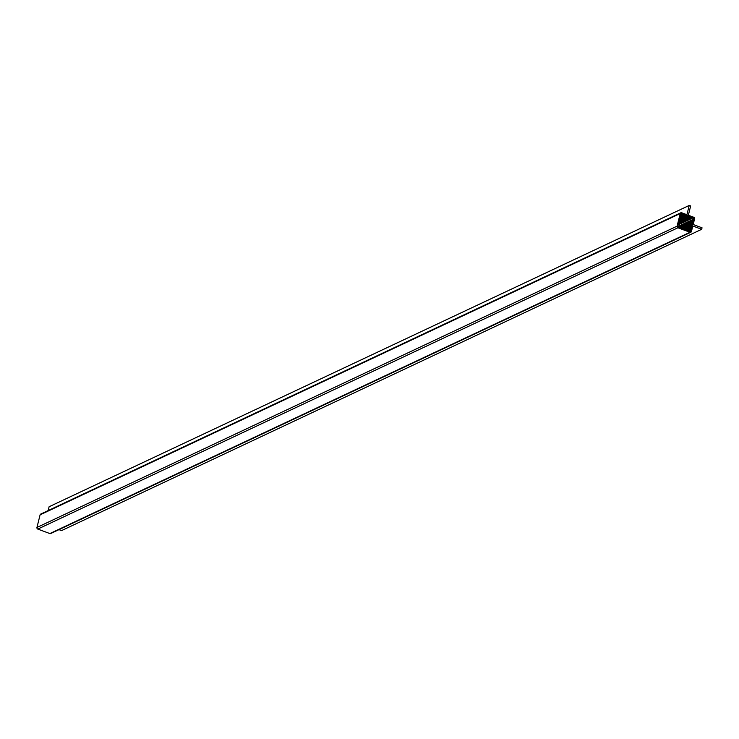 <?xml version="1.0" encoding="UTF-8"?>
<svg xmlns="http://www.w3.org/2000/svg" width="739" height="739" viewBox="0 0 739 739"><rect width="100%" height="100%" fill="white"/><g stroke="black" fill="none" stroke-linecap="round" stroke-linejoin="round"><path stroke-width="1.11" d="M690.66 205.959L688.342 215.243L693.736 217.257A1.284 1.145 -115.2 0 1 694.577 218.864L693.173 224.508L702.05 227.815L701.68 229.302L692.803 225.995L691.427 231.492A1.284 1.145 -115.2 0 1 689.995 232.258L677.922 227.769A1.284 1.145 -115.2 0 1 677.081 226.152L680.231 213.525A1.284 1.145 -115.2 0 1 681.663 212.758L686.919 214.716L689.238 205.433L690.66 205.959M49.107 506.742L48.146 510.584L49.107 506.742L689.238 205.433M690.845 232.231L50.705 533.54A1.284 1.145 -115.2 0 1 49.864 533.567L37.791 529.078A1.284 1.145 -115.2 0 1 36.95 527.461L40.1 514.834A1.284 1.145 -115.2 0 1 40.691 514.095L680.822 212.786M61.549 530.611L58.972 529.651L61.549 530.611L701.68 229.302M680.822 214.264A0.998 0.887 -115.2 0 1 681.931 213.673L693.099 217.829A0.998 0.887 -115.2 0 1 693.755 219.077L690.836 230.753A0.998 0.887 -115.2 0 1 689.727 231.353L678.568 227.196A0.998 0.887 -115.2 0 1 677.912 225.94L680.822 214.264M680.637 215.003L682.79 213.996M680.628 215.372L683.058 214.227M680.647 215.502L683.381 214.208M680.471 215.945L683.649 214.449M680.48 216.074L683.972 214.43M680.305 216.518L684.24 214.67M680.323 216.647L684.563 214.652M680.148 217.09L684.831 214.883M680.166 217.22L685.155 214.873M679.991 217.663L685.423 215.104M680 217.793L685.746 215.086M679.852 218.227L686.014 215.326M679.843 218.365L686.337 215.308M679.751 218.772L686.596 215.548M679.686 218.938L686.928 215.529M679.649 219.317L687.187 215.77M679.529 219.511L687.519 215.751M679.547 219.862L687.778 215.982M679.39 220.074L688.111 215.973M679.409 220.425L688.369 216.204M679.298 220.619L688.702 216.185M679.252 220.998L688.96 216.425M679.196 221.164L689.293 216.407M679.086 221.571L689.552 216.647M679.095 221.709L689.875 216.629M678.929 222.143L690.143 216.869M678.947 222.273L690.466 216.85M678.771 222.716L690.734 217.081M678.79 222.845L691.057 217.072M678.614 223.289L691.325 217.303M678.624 223.418L691.649 217.284M678.448 223.862L691.916 217.525M678.467 223.991L692.24 217.506M678.384 227.104L693.524 219.973M678.559 227.187L693.33 220.24M679.002 227.353L693.376 220.591M679.206 227.427L693.173 220.859M679.788 227.529L693.219 221.21M679.917 227.64L693.025 221.478M680.416 227.778L693.062 221.829M680.536 227.898L692.868 222.088M681.044 228.037L692.914 222.448M681.164 228.148L692.711 222.707M681.663 228.286L692.757 223.067M681.801 228.388L692.563 223.326M682.291 228.536L692.6 223.677M682.503 228.6L692.406 223.945M682.919 228.785L692.452 224.296M683.206 228.822L692.249 224.564M683.538 229.035L692.295 224.915M683.889 229.044L692.101 225.183M684.212 229.266L692.138 225.534M684.517 229.293L691.944 225.801M684.914 229.478L691.99 226.152M685.145 229.543L691.787 226.411M685.616 229.7L691.833 226.771M685.764 229.792L691.639 227.03M686.263 229.931L691.676 227.39M686.392 230.041L691.482 227.649M686.891 230.189L691.528 228M687.021 230.3L691.325 228.268M687.519 230.439L691.371 228.619M687.639 230.55L691.177 228.887M688.148 230.688L691.214 229.238M688.268 230.799L691.02 229.506M688.766 230.938L691.067 229.857M51.268 532.911A1.284 1.145 -115.2 0 1 49.864 533.567L37.791 529.078A1.284 1.145 -115.2 0 1 36.95 527.461L40.1 514.834A1.284 1.145 -115.2 0 1 41.532 514.067M36.95 527.461L677.081 226.152M37.791 529.078L677.922 227.769M49.864 533.567L689.995 232.258M680.85 214.181L681.931 213.673M678.337 224.776L693.099 217.829M677.94 226.522L693.755 219.077M689.644 231.316L690.836 230.753M40.1 514.834L680.231 213.525"/></g></svg>
